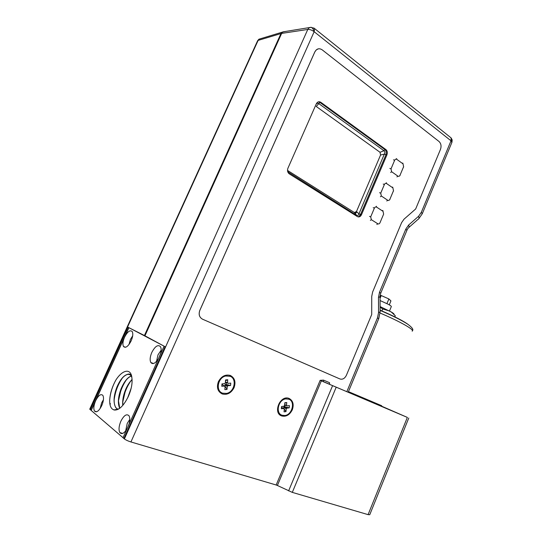 <?xml version="1.0" encoding="UTF-8"?>
<svg xmlns="http://www.w3.org/2000/svg" width="542" height="542" viewBox="0 0 542 542"><rect width="100%" height="100%" fill="white"/><g stroke="black" fill="none" stroke-linecap="round" stroke-linejoin="round"><path stroke-width="0.81" d="M161.15 350.2L157.986 354.861L156.536 361.372M129.795 419.393L127.235 423.424L125.663 430.931M103.441 399.759L101.639 402.828L100.087 408.627M380.071 300.553L388.384 304.34C390.707 305.627 391.663 306.426 391.263 306.725L389.502 310.972M128.637 374.387L127.343 374.393C123.576 375.531 120.087 379.786 116.889 387.144C113.515 396.073 113.17 402.95 115.866 407.78L117.973 409.427L115.981 407.814C114.647 405.911 114.044 403.18 114.166 399.637C114.348 395.585 115.29 391.432 116.997 387.184C120.338 379.529 123.942 375.26 127.797 374.38L128.637 374.387C130.033 374.522 131.069 375.423 131.747 377.09M109.714 399.644C110.372 392.848 112.397 386.365 115.792 380.193C122.323 369.651 131.137 367.74 131.909 378.031L131.909 377.998C131.36 374.536 129.843 373.33 127.343 374.393M131.909 378.031C132.56 383.282 131.381 389.386 128.386 396.337C123.603 406.012 118.84 410.565 114.091 409.996L112.966 409.454C110.69 408.153 109.592 405.104 109.687 400.308C110.033 393.668 112.065 386.961 115.792 380.193M128.915 327.693L124.572 337.178C127.56 331.528 130.114 329.665 132.241 331.596C133.237 333.676 132.878 336.765 131.157 340.864C128.149 346.528 125.595 348.404 123.495 346.494C122.478 344.387 122.838 341.277 124.572 337.178L91.212 410.457L89.823 408.98M158.413 358.797C155.297 363.458 152.769 364.698 150.839 362.517C149.673 360.125 150.005 356.758 151.814 352.415C155.107 346.216 158 344.299 160.479 346.67C161.421 348.438 161.374 351.047 160.337 354.495M126.882 429.149C124.037 433.458 121.699 434.603 119.857 432.577C118.508 429.928 118.847 426.147 120.859 421.242C123.915 415.362 126.625 413.532 128.982 415.755C130.1 417.733 130.053 420.734 128.854 424.745M101.727 405.687C98.922 411.08 96.51 412.875 94.511 411.073C93.353 408.756 93.725 405.308 95.643 400.734C98.434 395.348 100.839 393.567 102.858 395.382C104.003 397.672 103.63 401.107 101.727 405.687M131.198 388.072L127.634 397.923M127.844 397.496L131.089 388.519M132.079 379.624C129.518 382.029 127.295 385.504 125.412 390.057C123.224 395.619 122.343 400.741 122.763 405.423M122.858 405.321L122.777 401.995L125.514 390.091C127.37 385.619 129.558 382.171 132.085 379.752M131.205 376.026C127.533 377.415 124.186 381.609 121.164 388.607C118.048 396.758 117.56 403.336 119.694 408.35M119.755 408.302L118.488 400.823L121.272 388.641C124.26 381.703 127.587 377.517 131.245 376.08M380.186 405.667L348.235 392.164M348.452 391.636L381.67 405.707M380.111 310.187C394 316.142 403.35 320.905 408.153 324.482M281.108 414.799C274.869 412.272 278.114 399.556 285.221 398.688L289.028 399.278M281.996 415.219L284.841 415.497C292.287 414.813 295.553 401.365 288.798 399.176L285.648 398.905C278.256 399.806 275.261 413.207 281.996 415.219M221.495 392.659C215.011 389.793 217.769 377.347 225.228 375.809L230.377 376.385M222.593 393.187L226.529 393.424C234.517 392.09 237.233 378.594 229.984 376.216L225.628 376.019C217.748 377.632 215.398 391.012 222.593 393.187M132.682 335.823L130.398 339.502L128.989 344.522M130.94 389.129L128.142 396.859M358.35 216.935L359.692 216.692L361.473 214.679L386.907 154.856C387.666 152.675 387.327 150.927 385.904 149.599L320.762 102.289L318.933 101.74M391.609 171.712L397.875 176.13C398.749 176.597 399.468 176.299 400.023 175.229L403.607 166.719L403.045 163.88L396.825 159.382C395.945 158.894 395.226 159.185 394.657 160.263L391.019 168.853L391.609 171.712L390.674 172.492M381.331 196.001L387.706 200.255C388.587 200.703 389.312 200.384 389.874 199.3L393.492 190.723L392.909 187.905L386.595 183.562C385.701 183.101 384.969 183.413 384.393 184.497L380.728 193.162L381.331 196.001L380.403 196.76M371.317 219.666L377.788 223.765C378.689 224.185 379.42 223.853 379.989 222.755L383.634 214.11L383.038 211.319L376.622 207.132C375.714 206.692 374.969 207.017 374.393 208.114L370.701 216.847L371.317 219.666L370.396 220.411M357.883 216.82L358.743 216.576L360.525 214.564L385.924 154.836C386.676 152.668 386.344 150.913 384.922 149.592L319.821 102.363L318.466 101.821M164.077 346.162L123.02 437.767L124.382 438.932C125.893 440.036 128.075 441.046 130.934 441.954L276.163 485.002L320.153 380.349L323.493 380.105L329.55 382.686L329.597 384.271L323.533 381.703L323.493 380.105M281.501 407.178L284.279 409.095L284.049 411.852L285.986 411.622L286.217 408.864L283.778 407.198L283.703 408.119L285.986 411.622M283.249 408.173L283.703 408.119M284.997 404.989L284.848 406.791L283.778 407.198M225.404 382.11L228.107 383.343L230.757 383.106L230.58 385.491L227.931 385.728L227.233 386.5L224.944 384.847L224.876 385.829L227.017 389.434L227.233 386.5M221.902 384.813L222.532 384.759L225.065 386.697L224.849 389.637L227.017 389.434M224.232 385.884L224.876 385.829M226.278 382.523L226.136 384.434L224.944 384.847M123.041 437.712L91.212 410.457M380.22 405.579L407.347 417.408L321.352 380.863L277.396 485.49L276.163 485.002M277.396 485.49L292.301 492.38L368.086 514.636L369.759 514.71L408.783 418.011M90.345 409.772L127.953 327.212L90.318 409.766M128.786 327.632L91.09 410.416M356.751 211.787L354.963 213.284M354.285 213.853L353.75 214.293M357.009 212.037L355.179 213.568M354.603 214.049L354.068 214.497M285.261 31.524L281.84 32.283L280.966 33.563L144.423 335.525L127.932 327.199M259.584 39.004L257.477 41.043M144.965 335.742L144.423 335.525M225.418 381.941L227.518 382.686L227.735 379.746L225.567 379.935L225.35 382.876L224.645 383.648L221.969 383.885L221.793 386.283L224.469 386.046M225.248 384.515L227.931 385.728M226.136 384.434L230.58 385.491M227.735 379.746L225.506 380.748M227.518 382.686L228.107 383.343M284.658 404.617L286.522 405.287L286.752 402.53L284.814 402.747L284.584 405.511L283.947 406.243L281.555 406.52L281.366 408.77L283.757 408.492M284.049 406.879L286.847 408.133L286.217 408.864M286.847 408.133L289.218 407.855L289.408 405.619L287.036 405.89L284.638 404.827M284.848 406.791L289.218 407.855M286.752 402.53L284.774 403.228M286.522 405.287L287.036 405.89M346.839 391.67L348.208 392.232L378.716 318.716L377.51 317.808L346.839 391.67L329.766 384.427M292.307 409.82C289.679 414.935 286.135 416.981 281.684 415.951C272.477 412.997 280.343 394.535 289.11 398.451C293.026 400.633 294.096 404.42 292.307 409.82M218.385 381.683C221.36 376.256 225.337 374.183 230.316 375.443C234.747 377.869 236 381.934 234.076 387.652C231.204 393.058 227.267 395.159 222.254 393.966C217.694 391.622 216.407 387.53 218.385 381.683M339.99 378.987L202.545 319.204C199.334 317.355 198.419 314.428 199.795 310.424L314.814 51.93L316.332 49.837L318.472 48.807M323.791 381.9L329.597 384.271M286.041 31.402L282.775 31.903L281.65 33.408L144.944 335.796L165.059 346.69L123.908 438.539M323.208 381.656L320.525 380.504M321.352 380.863L320.153 380.349M377.51 317.808L378.546 312.632L378.479 297.429L379.515 292.219L405.829 229.07L408.627 225.045L418.573 216.285L421.317 212.328L451.012 140.818L314.157 31.714C313.601 29.464 312.592 27.994 311.122 27.296L308.974 27.872L307.781 29.451L124.382 438.932M122.79 401.744C123.874 394.244 126.401 387.523 130.371 381.595M131.015 380.694L132.058 379.353M118.488 400.748C119.579 392.936 122.207 385.965 126.374 379.827M114.159 399.718C115.25 391.615 117.98 384.393 122.336 378.059M119.118 408.756L114.179 409.948L112.966 409.454M128.894 327.686L163.874 346.047M140.263 333.425L149.646 338.344M380.098 307.145L382.699 308.967L381.88 310.939M382.699 308.967L389.596 311.027L391.609 312.307L395.287 315.735L394.82 316.86M394.027 314.401C394.251 314.035 393.397 313.262 391.446 312.077L380.098 306.569M380.064 298.364L381.236 295.546L380.166 295.282M386.947 303.588L388.878 298.94L381.236 295.546M389.298 304.861L390.931 300.905L388.878 298.94M110.304 404.169L110.277 403.465M129.159 423.715L127.81 427.076M158.616 358.343L160.628 353.506M288.54 173.23L287.951 170.689L354.339 212.491L356.48 215.228L287.721 171.739M361.473 214.679L358.919 213.873L356.487 211.529L380.572 155.012L384.332 154.152L358.919 213.873C358.499 215.296 357.706 215.763 356.541 215.269L354.387 212.518L356.487 211.529M385.904 149.599L384.922 149.592L383.946 150.744L380.017 152.275L316.243 106.476L318.811 103.637L383.946 150.744C384.989 151.591 385.118 152.729 384.332 154.152L386.907 154.856C387.693 152.675 387.361 150.927 385.931 149.599L320.789 102.282C318.913 101.239 317.409 101.781 316.271 103.908L287.944 168.176C287.097 170.561 287.545 172.458 289.286 173.867L357.415 216.597C359.109 217.362 360.471 216.725 361.5 214.679L386.934 154.856M380.572 155.012L380.017 152.275M316.115 104.267C316.975 103.183 317.876 102.973 318.811 103.637L319.821 102.363L320.762 102.289M356.568 216.062L356.494 215.249L287.741 171.794M440.47 149.409C441.547 146.15 441.073 143.515 439.04 141.509L322.144 49.81C319.136 47.92 316.697 48.624 314.841 51.924L199.815 310.43C198.44 314.435 199.361 317.361 202.566 319.211L339.956 378.973C342.625 379.732 344.773 378.499 346.413 375.26L371.71 314.516L371.724 296.454L372.618 292.03L401.615 222.633L404.02 219.185L415.667 208.975L440.47 149.409M412.137 331.155C415.287 330.2 400.308 321.589 380.077 313.039M376.385 206.258L376.622 207.132M374.393 208.114L373.208 207.661M370.701 216.847L369.508 216.387M382.801 210.445L383.038 211.319M377.788 223.765L376.866 224.503M386.344 182.722L386.595 183.562M384.393 184.497L383.208 184.05M380.728 193.162L379.542 192.708M392.659 187.065L392.909 187.905M393.492 191.082L393.492 190.723M387.706 200.255L386.778 201.007M389.881 199.646L389.874 199.3M396.568 158.562L396.825 159.382M394.657 160.263L393.472 159.822M391.019 168.853L389.833 168.413M402.787 163.067L403.045 163.88M403.594 167.112L403.607 166.719M397.875 176.13L396.947 176.902M400.01 175.608L400.023 175.229M89.986 409.467L258.121 40.406L280.966 33.563M313.723 27.933L314.624 28.591L314.157 31.714L130.934 441.954M378.75 318.635L380.118 311.86L378.546 312.632M314.157 31.714C311.853 30.047 309.726 29.288 307.781 29.451L281.65 33.408M422.387 213.501L451.845 142.512L451.012 140.818L451.127 137.925L450.151 137.14M421.317 212.328L422.299 213.711L418.817 218.704M408.925 227.403L417.923 219.449C419.027 219.049 419.244 217.992 418.573 216.285M408.627 225.045C409.318 226.759 409.115 227.809 408.031 228.189L406.961 230.201M405.829 229.07L406.886 230.397L380.755 293.141M379.515 292.219L380.708 293.256L380.057 296.711L378.479 297.429M380.057 296.677L380.118 311.86M332.578 385.694L288.601 490.903M336.182 387.232L292.301 492.38M451.012 140.818L452.204 140.005L451.127 137.925L314.624 28.591L311.122 27.296L282.775 31.903M451.96 142.248L452.184 139.904M407.347 417.408L368.086 514.636M125.575 347.28L123.495 346.494M153.508 363.513L150.839 362.517M122.634 433.417L119.857 432.577M96.659 411.751L94.511 411.073M380.111 310.41C392.205 315.539 401.419 320.139 407.753 324.211C412.083 327.402 413.654 329.55 412.469 330.647M358.743 216.576L359.692 216.692M89.742 409.163L257.653 40.657L258.947 39.193L281.84 32.283M225.228 375.809L225.628 376.019M285.221 398.688L285.648 398.905"/></g></svg>
